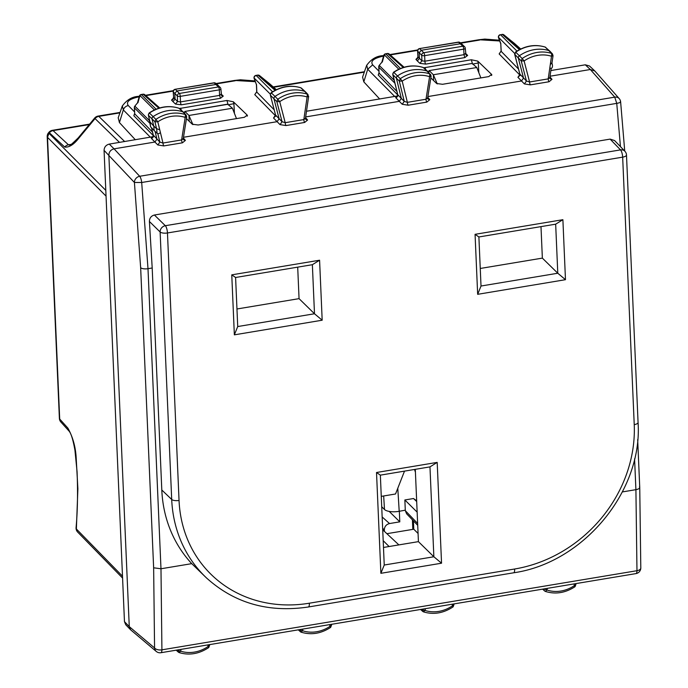 <?xml version="1.0" encoding="UTF-8"?>
<svg xmlns="http://www.w3.org/2000/svg" width="688" height="688" viewBox="0 0 688 688"><rect width="100%" height="100%" fill="white"/><g stroke="black" fill="none" stroke-linecap="round" stroke-linejoin="round"><path stroke-width="1.03" d="M89.242 124.588L53.071 130.608A5.771 1.72 -99.5 0 0 52.383 130.324A5.771 5.771 0 0 0 48.891 132.337L64.706 147.043C69.032 147.602 73.719 144.669 78.759 138.254L95.047 118.594L119.497 142.39M76.076 527.627A5.771 5.771 0 0 0 77.701 532.116A5.771 5.1 135.7 0 1 76.377 528.977L76.076 527.627C77.589 510.969 77.916 492.307 77.065 471.641L74.949 450.305C73.091 439.813 71.113 433.397 69.032 431.066A5.771 5.031 -42 0 1 67.871 428.091L59.701 419.035A5.771 2.09 177.5 0 1 59.392 418.399A5.771 5.771 0 0 0 60.862 422.011A5.771 5.031 138 0 1 59.701 419.035L47.515 137.351A5.771 2.09 177.5 0 1 47.197 136.714L59.392 418.399M105.995 194.867L122.541 577.172M48.891 132.337L48.943 133.291L49.312 132.836A5.771 5.117 132.7 0 1 53.071 130.608L68.465 144.815L69.892 144.979C69.239 146.338 72.051 143.93 78.346 137.746L78.759 138.254M399.341 511.27L399.797 521.839L389.537 523.551C386.252 524.411 384.523 526.509 384.334 529.82L384.403 531.377M412.404 519.81L412.826 529.373M399.797 521.839L389.184 511.408M189.209 121.269L188.959 115.464L232.406 108.222L227.659 104.163M192.932 124.631L188.959 115.464L184.917 111.439L184.307 113.107M227.668 104.163L184.917 111.439L227.952 104.275M472.045 63.459L429.045 70.615L472.054 63.451M433.595 80.556L433.345 74.751L476.793 67.519L472.329 63.571M437.31 83.927L433.345 74.751L429.303 70.735L428.693 72.403M232.406 108.222L236.483 118.611M476.793 67.519L480.869 77.907M573.998 583.914L574.411 585.608L575.908 584.413L575.03 586.692C565.347 592.97 555.474 594.552 545.395 591.431L545.24 591.336A2.167 1.909 -45.4 0 1 544.088 589.315L543.709 588.962M545.24 591.336L547.012 590.037A32.155 28.397 -45.4 0 0 574.411 585.608L574.807 586.563M547.278 588.369L547.012 590.037L544.156 588.885M156.314 651.484A5.771 5.16 -49.9 0 1 156.262 651.441A5.771 5.16 -49.9 0 1 154.568 647.95L129.267 626.63L130.565 629.752L156.262 651.441M550.873 70.546L585.299 64.81L589.496 65.988M619.252 98.659A5.771 5.014 138.6 0 0 619.217 98.616L594.828 70.993L590.338 69.514L614.745 97.146L139.681 176.274A5.771 4.979 136.9 0 0 134.418 182.475L141.694 182.501A5.771 1.72 -99.5 0 0 139.681 176.274L114.062 148.84L154.929 142.038L151.343 138.357A2.305 2.055 -44.2 0 0 153.372 135.45L151.506 127.762M379.716 99.055L363.814 81.863L362.593 77.09M622.373 491.92L635.91 489.667L636.976 570.705A5.771 1.72 80.5 0 1 635.987 573.594L160.923 652.723A5.771 1.72 80.5 0 0 161.921 649.833A5.771 2.941 -178.7 0 1 154.568 647.95L153.639 567.798L160.983 568.77L161.921 649.833L636.976 570.705A5.771 2.941 1.1 0 0 640.803 568.021L639.745 487.517L637.673 439.641M149.416 221.493L160.123 231.985A5.771 5.057 -45.6 0 1 165.326 225.707A5.771 1.72 -99.5 0 1 167.468 232.965L179.043 500.451A132.707 117.184 134.6 0 0 309.351 603.204L514.633 569.01A5.771 1.72 80.5 0 1 513.644 572.794C583.312 562.922 642.781 491.163 638.068 422.484A5.771 2.09 -2.5 0 1 634.233 424.634L622.657 157.148L167.468 232.965A5.771 2.09 177.5 0 1 160.123 231.985L171.699 499.471A138.477 122.275 134.6 0 0 206.357 577.808L191.746 563.653A138.727 122.498 134.6 0 1 161.8 489.994L152.194 267.993L149.416 221.493C149.477 218.07 151.145 215.912 154.413 215.017L610.127 139.114L614.565 140.541L624.885 151.24A5.771 5.091 136.1 0 0 624.859 151.214A5.771 5.091 136.1 0 0 620.516 149.889L165.326 225.707L154.413 215.017M425.356 608.674L425.089 610.48L423.344 611.787L422.174 609.792L425.089 610.48A32.155 28.397 134.6 0 0 452.48 605.784L453.977 604.546L453.813 603.935M329.612 624.627L330.025 626.312L331.521 625.117L330.653 627.396C320.969 633.674 311.088 635.256 301.017 632.134L302.625 630.741L299.701 630.019L300.862 632.04L298.239 629.847M180.97 649.377L180.712 651.183L178.966 652.491L177.788 650.495L180.712 651.183A32.155 28.397 134.6 0 0 208.103 646.488L209.591 645.249L209.427 644.639M125.766 624.773L124.468 621.651L129.267 626.63L108.859 155.118C109.039 151.799 110.768 149.709 114.062 148.84L109.272 144.102C105.986 144.962 104.249 147.06 104.069 150.371L124.468 621.651M619.217 98.616A5.771 5.014 138.6 0 0 614.745 97.146L616.749 103.372L141.694 182.501L147.997 268.69L152.194 267.993M550.047 76.222L590.338 69.514L585.299 64.81M427.867 96.569L521.504 80.978L524.411 83.927L526.449 81.012L529.579 81.984A2.305 0.688 -99.5 0 0 530.414 84.856L524.411 83.927M305.661 116.926L399.315 101.334L395.72 97.644A2.305 2.055 -44.2 0 0 397.75 94.746L397.268 96.079L397.862 95.813M183.49 137.282L277.118 121.681L280.033 124.631L282.071 121.716L285.202 122.688A2.305 0.688 -99.5 0 0 286.027 125.56L280.033 124.631M384.214 55.943C373.911 58.067 370.067 61.043 372.672 64.861L367.71 69.23L366.704 65.205M491.834 74.923L491.567 74.381L488.781 76.592L442.556 84.289L436.674 83.523L430.843 77.907M491.567 75.491L491.567 74.381L477.747 61.103L471.323 59.761L423.782 67.811M477.747 61.103L478.289 62.986L472.51 64.104M428.693 71.406L427.876 71.543M620.447 146.639L616.749 103.372C619.922 102.779 621.118 102.168 620.335 101.54M452.076 604.227L452.893 606.713M423.507 611.881L422.699 611.408L423.507 611.881C433.621 614.9 443.493 613.223 453.125 606.85L453.977 604.546M302.892 629.073L302.625 630.741A32.155 28.397 134.6 0 0 330.025 626.312L330.421 627.267M207.699 644.931L208.507 647.425M179.121 652.585L178.321 652.112L179.121 652.585C189.234 655.604 199.107 653.927 208.739 647.554L209.591 645.258M135.33 139.759L119.428 122.567L118.207 117.794M134.685 113.314L133.85 115.739L153.312 135.613M137.462 102.976L134.857 106.081A2.305 2.305 0 0 0 134.332 107.655L134.71 113.821L133.85 115.739M552.911 55.461L551.501 56.261L551.733 53.466A2.167 1.909 134.6 0 1 552.455 53.922A2.167 1.909 134.6 0 0 552.455 53.922L549.841 51.144A2.305 2.038 134.6 0 0 549.076 50.663A34.606 30.556 134.6 0 0 519.406 55.754A2.305 2.038 134.6 0 0 518.374 58.282L523.516 78.045L521.504 80.978L517.918 77.297L520.051 75.25M545.851 47.498A2.107 1.866 134.6 0 0 545.842 47.481A2.107 1.866 134.6 0 0 545.223 47.119L551.733 53.466A34.469 30.435 134.6 0 0 522.183 58.532L515.725 52.185L514.779 54.498L519.199 71.483A2.305 0.955 165.4 0 1 519.087 71.285A2.305 0.955 165.4 0 1 519.096 71.07M551.862 62.926C552.885 65.816 552.653 67.699 551.148 68.576L549.858 77.563L548.216 78.879L529.579 81.984L524.11 60.957L522.183 58.532L521.22 60.905L524.11 60.957A32.155 28.397 134.6 0 1 551.501 56.261L550.28 64.681L551.828 62.892M550.28 64.681L549.807 67.949L551.036 68.344M549.807 67.949L548.216 78.879A2.305 0.688 -99.5 0 0 549.041 81.752L530.414 84.856M430.525 74.347L431.109 76.187L427.661 97.894L426.001 99.235L407.373 102.34A2.305 0.688 -99.5 0 0 408.199 105.212L402.222 104.275L399.315 101.334L401.336 98.427L396.443 78.423A2.305 2.038 -45.4 0 1 397.501 75.912A34.606 30.556 -45.4 0 1 427.179 71.113A2.305 2.038 -45.4 0 1 427.927 71.595L429.837 73.917L423.326 67.57A2.107 1.866 -45.4 0 1 423.937 67.94L427.833 71.5M430.989 75.938L429.587 76.703L426.001 99.235A2.305 0.688 -99.5 0 0 426.835 102.108L408.199 105.212M308.525 96.165L307.115 96.965L307.347 94.17L308.645 96.423L305.472 118.267L303.829 119.583A2.305 0.688 -99.5 0 0 304.664 122.455L286.027 125.56M186.732 116.9L183.275 138.598L181.615 139.939L162.987 143.044A2.305 0.688 -99.5 0 0 163.813 145.916L157.836 144.979L154.929 142.038L156.95 139.131L155.058 131.399M186.611 116.642L185.201 117.407L181.615 139.939A2.305 0.688 -99.5 0 0 182.449 142.812L163.813 145.916M514.719 53.956L515.725 52.185A34.409 30.384 134.6 0 1 545.223 47.119L549.746 51.05M544.862 47.008L545.059 47.025C534.963 44.015 525.107 45.692 515.501 52.047M514.667 54.283L521.22 60.905L526.449 81.012L519.87 74.08M514.254 43.267A2.305 2.038 131.6 0 0 514.099 43.129L520.678 48.96M503.969 34.907A2.305 0.74 -50.6 0 0 503.951 34.89L510.909 40.609L503.943 34.882A2.305 0.74 -50.6 0 1 503.951 34.89A2.305 2.305 0 0 0 502.111 34.4L500.589 34.813A2.305 2.064 134.9 0 0 498.516 37.324A2.305 1.264 159.9 0 0 498.533 37.771L500.795 43.929L501.105 51.17L499.153 53.931L501.199 50.912M379.071 72.61L378.237 75.035L397.698 94.91M417.994 56.39L418.029 56.898A2.305 2.064 -42.7 0 1 415.93 59.392L417.349 60.94L419.431 58.428L419.19 52.787L421.271 50.276L460.367 43.765L461.975 44.17L464.589 46.741A2.305 2.038 -45.4 0 0 462.878 46.234L458.561 42.243A2.305 2.03 -50 0 1 460.143 42.639A2.305 2.305 0 0 0 458.277 42.131A2.305 0.688 80.5 0 1 458.561 42.243L419.508 48.59A2.305 2.305 0 0 0 417.582 50.998L417.917 56.665M500.787 43.92L501.225 51.419L518.511 69.049M514.056 43.095A2.305 1.075 128.2 0 1 514.082 43.112L514.082 43.112A2.305 1.075 128.2 0 1 514.099 43.129L510.909 40.609M381.84 62.273L379.243 65.377A2.305 2.305 0 0 0 378.718 66.951L379.088 73.117L378.237 75.035M134.513 111.843L128.295 105.574A5.771 5.134 135.3 0 0 123.324 109.942L122.326 105.909M247.456 115.627L247.19 115.085L244.395 117.295L198.17 124.992L192.287 124.227L186.457 118.611M247.181 116.195L247.19 115.085L233.37 101.807L226.937 100.474L179.405 108.515M233.37 101.807L233.903 103.69L228.124 104.817M184.307 112.11L183.498 112.247M396.89 91.16A2.305 0.955 -13.7 0 0 396.881 91.392A2.305 0.955 -13.7 0 0 396.993 91.59L397.75 94.746L404.26 101.394L407.373 102.34L402.188 81.132L400.278 78.69A34.469 30.435 -45.4 0 1 429.837 73.917L429.587 76.703A32.155 28.397 134.6 0 0 402.188 81.132L399.289 81.046L392.848 74.639A2.107 1.866 -45.4 0 1 393.811 72.343L400.278 78.69L399.289 81.046L404.26 101.394L402.222 104.275M308.052 94.609L305.455 91.857A2.305 2.038 134.6 0 0 304.689 91.366L307.347 94.17A34.469 30.435 134.6 0 0 277.797 99.235L279.724 101.669L285.202 122.688L303.829 119.583L307.115 96.965A32.155 28.397 134.6 0 0 279.724 101.669L276.834 101.609L277.797 99.235L275.019 96.458A2.305 2.038 134.6 0 0 273.996 98.986L279.13 118.749L282.071 121.716L276.834 101.609L270.401 95.202L274.822 112.187A2.305 0.955 165.4 0 1 274.71 111.998A2.305 0.955 165.4 0 1 274.71 111.774M254.147 78.484A2.305 2.305 0 0 1 255.945 75.405L256.211 75.517A2.305 2.064 134.9 0 0 254.13 78.028A2.305 1.264 159.9 0 0 254.147 78.475L256.409 84.633L256.719 91.874L254.766 94.643L256.822 91.616M181.365 104.817L175.483 104.06L177.556 101.54L177.315 95.959L173.307 91.9L173.643 97.61A2.305 2.064 -42.7 0 1 171.544 100.095L172.972 101.643L175.053 99.132L174.804 93.491L176.885 90.979L215.989 84.469L217.589 84.873L220.203 87.445A2.305 2.038 -45.4 0 0 218.492 86.937L214.174 82.947A2.305 2.03 -50 0 1 215.765 83.343A2.305 2.305 0 0 0 213.891 82.835A2.305 0.688 80.5 0 1 214.174 82.947L175.122 89.294A2.305 2.305 0 0 0 173.204 91.702L173.643 97.61L177.556 101.54L180.497 101.901A2.305 0.688 -99.5 0 0 181.365 104.817L220.47 98.298L219.601 95.391L221.003 94.299M173.617 97.094L173.101 98.547L173.548 98.341M186.723 116.9L186.156 115.068L182.793 111.817A2.305 2.038 -45.4 0 1 183.541 112.299L186.156 115.068M148.419 114.801L150.56 126.773L150.087 121.991L153.768 126.102L152.057 119.127A2.305 2.038 -45.4 0 1 153.114 116.616L155.892 119.394L154.903 121.759L157.801 121.836L155.892 119.394A34.469 30.435 -45.4 0 1 185.45 114.621L185.201 117.407A32.155 28.397 134.6 0 0 157.801 121.836L162.987 143.044L159.874 142.098L157.836 144.979M160.476 132.793L157.965 133.902L157.148 133.334L157.853 133.825M159.728 129.731L156.606 128.725L157.148 133.326L154.155 130.557L153.768 126.102L156.606 128.725L154.903 121.759L148.462 115.343A2.107 1.866 -45.4 0 1 149.434 113.047L153.114 116.616A34.606 30.556 -45.4 0 1 182.793 111.817L178.94 108.283A2.107 1.866 -45.4 0 1 179.559 108.644L178.94 108.283A34.409 30.384 134.6 0 0 149.434 113.047L149.201 112.909C158.868 106.649 168.732 105.066 178.785 108.179L178.588 108.162M383.698 55.487A2.305 2.305 0 0 1 385.547 53.819L385.822 53.931A2.305 2.064 134.9 0 0 384.308 54.808A2.305 1.428 -164.7 0 0 383.698 55.479L381.857 62.221M502.111 34.4A2.305 0.688 80.5 0 1 502.378 34.512L519.449 49.648M139.32 96.191A2.305 2.305 0 0 1 141.16 94.523L141.436 94.634A2.305 2.064 134.9 0 0 139.922 95.512A2.305 1.428 -164.7 0 0 139.32 96.191L137.471 102.925M149.778 120.968L135.02 106.27A2.305 2.064 134.9 0 0 134.452 107.904L149.649 123.04M150.061 122.146L148.35 115.137L149.201 112.909M392.796 74.098L396.993 91.59M300.475 87.711L301.464 88.202A2.107 1.866 134.6 0 0 300.837 87.832L304.689 91.366A34.606 30.556 134.6 0 0 275.019 96.458L271.339 92.889A2.107 1.866 134.6 0 0 270.401 95.202L275.484 114.784M270.341 94.66L271.339 92.889A34.409 30.384 134.6 0 1 300.837 87.832L300.682 87.729C290.585 84.727 280.73 86.396 271.115 92.751M256.4 84.624L254.13 78.028L270.255 94.075M269.877 83.97A2.305 2.038 131.6 0 0 269.713 83.833L259.557 75.585A2.305 0.74 -50.6 0 1 259.574 75.603A2.305 0.74 -50.6 0 1 259.582 75.611A2.305 2.305 0 0 0 257.725 75.104A2.305 0.688 80.5 0 1 258 75.224A2.305 2.038 -48.4 0 1 259.557 75.585L275.793 89.982M259.574 75.603L269.696 83.816A2.305 2.305 0 0 1 269.799 83.902L276.344 89.707L269.713 83.833A2.305 1.075 -51.8 0 0 269.696 83.816L269.696 83.816A2.305 1.075 -51.8 0 0 269.67 83.798M394.164 80.264L379.398 65.566L378.839 67.2L394.869 83.162M385.547 53.819L387.335 53.518A2.305 0.688 80.5 0 1 387.611 53.63A2.305 2.038 -48.4 0 1 389.296 54.111M422.974 67.458L423.326 67.57A34.409 30.384 -45.4 0 0 393.811 72.343L393.588 72.206C403.254 65.936 413.118 64.362 423.172 67.476L423.937 67.94M141.16 94.523L142.958 94.222A2.305 0.688 80.5 0 1 143.224 94.333A2.305 2.038 -48.4 0 1 144.919 94.824M380.877 573.31L441.55 563.205L433.861 556.764L384.239 565.029L380.877 573.31L376.517 472.501L437.19 462.396L429.966 466.885L433.861 556.764L418.424 541.637L383.483 547.459M429.966 466.885L380.352 475.15L384.239 565.029M415.294 469.328L418.424 541.637M376.517 472.501L380.352 475.15M441.55 563.205L437.19 462.396M478.891 236.964L475.064 234.324L477.661 294.318L565.476 279.689L557.787 273.239L555.663 224.176L478.891 236.964L481.015 286.027L557.787 273.239L542.359 258.12L540.992 226.619M542.359 258.12L480.258 268.466M477.661 294.318L481.015 286.027M475.064 234.324L562.887 219.696L555.663 224.176M562.887 219.696L565.476 279.689M322.182 320.212L234.359 334.841L231.761 274.847L319.585 260.219L322.182 320.212L314.493 313.762L237.721 326.551L235.597 277.488L312.369 264.699L314.493 313.762L299.056 298.644L236.964 308.989M299.056 298.644L297.698 267.142M231.761 274.847L235.597 277.488M319.585 260.219L312.369 264.699M234.359 334.841L237.721 326.551M389.098 546.521L383.19 540.673M398.877 544.896L382.717 529.794M418.072 533.467L413.78 529.218L386.888 533.69M413.419 520.85L413.78 529.218M416.696 501.543L413.514 498.525A41.237 36.412 134.6 0 0 416.653 500.666M417.152 512.139L404.854 499.97L413.514 498.525M404.854 499.97L405.318 510.685L406.625 513.807L417.719 525.322M183.275 138.598L183.567 139.75L185.399 140.395L183.378 137.961M427.661 97.894L427.945 99.046L429.785 99.683L427.764 97.257M519.199 71.483L519.939 74.364L517.918 77.297M274.822 112.187L275.561 115.068L273.532 118.001L277.118 121.681L279.139 118.749L275.458 114.922L275.08 116.427L276.12 116.04M152.968 136.697L109.272 144.102M153.304 135.158L159.874 142.098L157.862 133.85M305.472 118.267L305.764 119.402L307.596 120.039L305.567 117.605M549.858 77.563L550.151 78.699L551.982 79.335L549.953 76.901M397.363 95.985L306.495 111.25M397.681 94.454L392.736 74.433L393.588 72.206M381.272 496.366L395.531 493.993L404.51 471.125M405.301 510.169L399.203 511.296L397.784 488.248M415.423 472.149A26.531 23.426 -45.4 0 1 414.563 469.448M381.72 506.764L384.497 509.498A11.533 4.24 -3.5 0 0 399.203 511.296M71.156 144.368L68.465 144.815A5.771 5.117 132.7 0 0 64.706 147.043M105.797 190.378L48.943 133.291L47.515 137.351L105.926 195.994M67.871 428.091C72.73 436.811 75.491 446.546 76.144 457.288L77.882 488.755L76.377 528.977L122.369 576.062M119.91 112.866L98.814 116.384A5.771 1.72 -99.5 0 0 98.117 116.083A5.771 5.771 0 0 0 94.626 118.087L95.047 118.594A5.771 5.117 134.2 0 1 98.814 116.384L124.657 141.53M273.6 87.273L364.296 72.163M382.657 528.315L384.334 529.82M382.158 516.963L389.537 523.551M153.639 567.798L140.653 267.718A5.771 2.09 -2.5 0 0 147.997 268.69L160.983 568.77L191.746 563.653M421.641 609.293L422.174 609.792L422.26 609.19M299.77 629.597L299.332 629.666M177.263 649.997L177.788 650.495L177.874 649.902M140.653 267.718L134.418 182.475L104.069 150.371M551.982 79.335L549.041 81.752M429.785 99.683L426.835 102.108M307.596 120.039L304.664 122.455M185.399 140.395L182.449 142.812M499.712 40.979L478.951 39.741L460.384 42.837M394.774 96.544L367.71 69.23L363.814 81.863M478.289 62.986L478.822 72.696M639.427 486.88C640.244 488.084 639.075 489.013 635.91 489.667L634.577 458.827M119.428 122.567L123.324 109.942L150.397 137.247M134.332 107.655A2.305 0.834 -2.5 0 0 134.452 107.904L134.71 113.821L152.495 132.07M383.663 55.633A5.771 1.72 -99.5 0 0 383.517 55.642C376.809 55.78 371.176 59.048 366.627 65.437M479.648 40.05L460.797 43.189M417.633 50.379L390.234 54.937M372.672 64.861L378.899 71.139M425.674 69.522L425.038 67.476M472.424 63.649L471.323 59.761M465.38 53.595L463.979 54.679L464.856 57.594L425.752 64.113L419.869 63.348L421.942 60.836L418.029 56.898L417.693 51.196A2.305 0.731 176.6 0 1 417.582 50.998M417.762 57.457L415.93 59.392M465.492 53.311L467.659 55.393A2.305 2.047 133.9 0 1 465.957 54.902L465.277 48.28A2.305 2.305 0 0 0 464.589 46.741M464.856 57.594L467.659 55.393M465.277 48.28A2.305 0.834 -2.5 0 1 463.738 49.14A2.305 0.688 80.5 0 0 462.878 46.234L423.774 52.744L419.783 48.702A2.305 2.073 -43.4 0 0 417.693 51.196L421.692 55.255L421.942 60.836L424.883 61.198L424.642 55.651L463.738 49.14L463.979 54.679L424.883 61.198A2.305 0.688 -99.5 0 0 425.752 64.113M419.869 63.348L417.349 60.94M514.641 53.372L498.516 37.324L500.898 43.817M378.718 66.951A2.305 0.834 -2.5 0 0 378.839 67.2L379.088 73.117L396.873 91.366M233.903 103.69L234.436 113.4M128.295 105.574C125.68 101.747 129.525 98.771 139.827 96.647M139.131 96.346L139.131 96.346C132.423 96.483 126.798 99.751 122.24 106.141L118.181 117.889M255.325 81.683L234.565 80.453L215.998 83.54M235.262 80.754L216.419 83.893M173.247 91.083L145.847 95.641M181.288 110.226L180.652 108.179M228.038 104.352L226.937 100.474M173.385 98.16L171.544 100.095M221.106 94.015L223.273 96.096A2.305 2.047 133.9 0 1 221.57 95.606L220.891 88.984A2.305 2.305 0 0 0 220.203 87.445M220.47 98.298L223.273 96.096M173.204 91.702A2.305 0.731 176.6 0 0 173.307 91.9A2.305 2.073 -43.4 0 1 175.397 89.406L179.396 93.448L218.492 86.937A2.305 0.688 80.5 0 1 219.36 89.844L219.601 95.391L180.497 101.901L180.256 96.363L219.36 89.844A2.305 0.834 -2.5 0 0 220.891 88.984M175.483 104.06L172.972 101.643M520.171 49.278L503.943 34.882A2.305 2.038 131.6 0 0 502.378 34.512L500.589 34.813L516.946 51.093M398.799 69.23L384.308 54.808L382.33 62.032M421.692 55.255A2.305 0.834 -2.5 0 0 424.642 55.651A2.305 0.688 80.5 0 0 423.774 52.744A2.305 2.038 134.6 0 0 421.692 55.255M154.413 109.942L139.922 95.512L137.953 102.736M274.125 109.753L256.839 92.123L256.512 84.521M177.315 95.959A2.305 0.834 -2.5 0 0 180.256 96.363A2.305 0.688 80.5 0 0 179.396 93.448A2.305 2.038 134.6 0 0 177.315 95.959M400.459 68.508L385.822 53.931L387.611 53.63L403.254 67.493M156.081 109.211L141.436 94.634L143.224 94.333L158.868 108.197M275.071 90.352L258 75.224L256.211 75.517L272.56 91.796M179.043 500.451A5.771 2.09 177.5 0 1 171.699 499.471L161.8 489.994M638.068 422.484L626.493 154.998A5.771 2.09 -2.5 0 1 622.657 157.148A5.771 1.72 -99.5 0 0 620.516 149.889L610.127 139.114M309.351 603.204A5.771 1.72 80.5 0 1 308.362 606.988L513.644 572.794M634.233 424.634A132.707 117.184 -45.4 0 1 514.633 569.01M417.642 523.465L405.318 510.685M499.153 53.931L519.844 75.044M254.766 94.643L275.458 115.747M273.532 118.001L275.664 115.954M151.678 137.032L151.343 138.357M396.064 96.329L395.72 97.644M384.497 509.498L383.663 495.971M89.629 124.124L52.383 130.324M48.521 132.784A5.771 5.771 0 0 0 47.197 136.714M94.626 118.087L78.337 137.746M77.701 532.116L122.576 578.066M69.032 431.066L60.862 422.011M520.61 48.9L514.177 43.198A2.305 2.305 0 0 0 514.082 43.112L510.9 40.609M364.451 71.715L273.196 86.92M120.065 112.428L98.117 116.083M544.629 590.975L542.626 589.143M575.718 583.63L575.908 584.413M545.395 591.431L544.612 590.958M589.487 65.979L594.527 70.683M635.979 573.594A5.771 5.771 0 0 0 640.803 568.021M156.331 651.493A5.771 5.771 0 0 0 160.932 652.723M331.332 624.334L331.521 625.117M125.758 624.764L130.565 629.744M499.428 40.214L484.808 39.087L478.951 39.741M366.627 65.403L362.559 77.185M624.73 151.085L620.628 101.867A5.771 5.771 0 0 0 619.269 98.668M301.009 632.134L300.235 631.67M552.438 53.905L553.032 55.719L551.939 63.227M514.667 54.292L519.844 74.218L519.466 75.723L520.506 75.336M417.779 49.932L389.838 54.584M417.917 56.648L417.487 57.844L417.934 57.637M422.716 611.417L420.583 609.473M178.33 652.121L176.197 650.177M255.042 80.917L240.43 79.791L234.565 80.453M173.393 90.635L145.452 95.288M381.892 62.178L379.243 65.377M500.331 34.692A2.305 2.305 0 0 0 498.533 37.771M137.505 102.882L134.857 106.081M153.484 136.516L152.882 136.783L153.269 135.295L151.42 127.676M301.456 88.184L305.36 91.762M179.542 108.627L183.447 112.204M389.313 54.128A2.305 2.305 0 0 0 387.327 53.518M389.245 54.068L404.105 67.235M419.508 48.59L458.285 42.131M461.966 44.161L460.143 42.639M144.936 94.832A2.305 2.305 0 0 0 142.941 94.222M144.867 94.772L159.719 107.939M255.936 75.405L257.725 75.104M175.122 89.294L213.899 82.835M217.58 84.865L215.765 83.343M206.357 577.808C234.341 603.178 268.346 612.905 308.362 606.988M626.493 154.998A5.771 5.771 0 0 0 624.85 151.214M154.155 130.557L150.569 126.781"/></g></svg>
